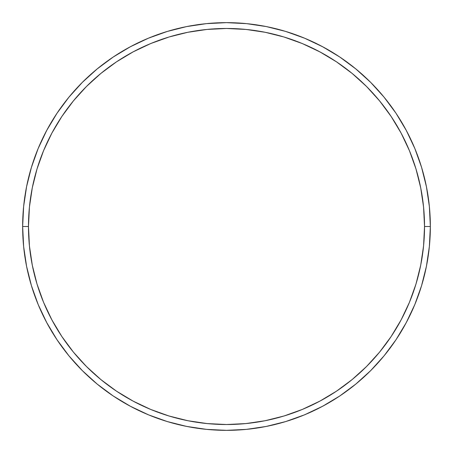 <?xml version="1.0" encoding="UTF-8"?>
<svg xmlns="http://www.w3.org/2000/svg" width="453" height="453" viewBox="0 0 453 453"><rect width="100%" height="100%" fill="white"/><g stroke="black" fill="none" stroke-linecap="round" stroke-linejoin="round"><path stroke-width="0.68" d="M22.65 226.5L28.477 226.5A198.023 198.023 0 0 1 226.5 28.477A198.023 198.023 0 0 1 424.523 226.5L430.35 226.5A203.85 203.85 0 0 0 226.5 22.65A203.85 203.85 0 0 0 22.65 226.5A203.85 203.85 0 0 1 226.5 22.65A203.85 203.85 0 0 1 430.35 226.5A203.85 203.85 0 0 1 226.5 430.35A203.85 203.85 0 0 1 22.65 226.5L23.63 206.517L26.568 186.732L31.427 167.327L38.165 148.488L46.721 130.407L57.004 113.244L68.924 97.18L82.355 82.355L97.18 68.924L113.244 57.004L130.407 46.721L148.488 38.165L167.327 31.427L186.732 26.568L206.517 23.63L226.5 22.65L246.483 23.63L266.268 26.568L285.673 31.427L304.512 38.165L322.593 46.721L339.756 57.004L355.82 68.924L370.645 82.355L384.076 97.18L395.996 113.244L406.279 130.407L414.835 148.488L421.573 167.327L426.432 186.732L429.37 206.517L430.35 226.5L429.37 246.483L426.432 266.268L421.573 285.673L414.835 304.512L406.279 322.593L395.996 339.756L384.076 355.82L370.645 370.645L355.82 384.076L339.756 395.996L322.593 406.279L304.512 414.835L285.673 421.573L266.268 426.432L246.483 429.37L226.5 430.35L206.517 429.37L186.732 426.432L167.327 421.573L148.488 414.835L130.407 406.279L113.244 395.996L97.18 384.076L82.355 370.645L68.924 355.82L57.004 339.756L46.721 322.593L38.165 304.512L31.427 285.673L26.568 266.268L23.63 246.483L22.65 226.5A203.85 203.85 0 0 0 226.5 430.35A203.85 203.85 0 0 0 430.35 226.5L424.523 226.5L423.572 207.089L420.718 187.865L416.001 169.014L409.45 150.719L401.143 133.154L391.154 116.483L379.574 100.872L366.528 86.472L352.128 73.426L336.517 61.846L319.846 51.857L302.281 43.55L283.986 36.999L265.135 32.282L245.911 29.428L226.5 28.477L207.089 29.428L187.865 32.282L169.014 36.999L150.719 43.55L133.154 51.857L116.483 61.846L100.872 73.426L86.472 86.472L73.426 100.872L61.846 116.483L51.857 133.154L43.55 150.719L36.999 169.014L32.282 187.865L29.428 207.089L28.477 226.5L29.428 245.911L32.282 265.135L36.999 283.986L43.55 302.281L51.857 319.846L61.846 336.517L73.426 352.128L86.472 366.528L100.872 379.574L116.483 391.154L133.154 401.143L150.719 409.45L169.014 416.001L187.865 420.718L207.089 423.572L226.5 424.523L245.911 423.572L265.135 420.718L283.986 416.001L302.281 409.45L319.846 401.143L336.517 391.154L352.128 379.574L366.528 366.528L379.574 352.128L391.154 336.517L401.143 319.846L409.45 302.281L416.001 283.986L420.718 265.135L423.572 245.911L424.523 226.5A198.023 198.023 0 0 1 226.5 424.523A198.023 198.023 0 0 1 28.477 226.5L22.65 226.5"/></g></svg>
